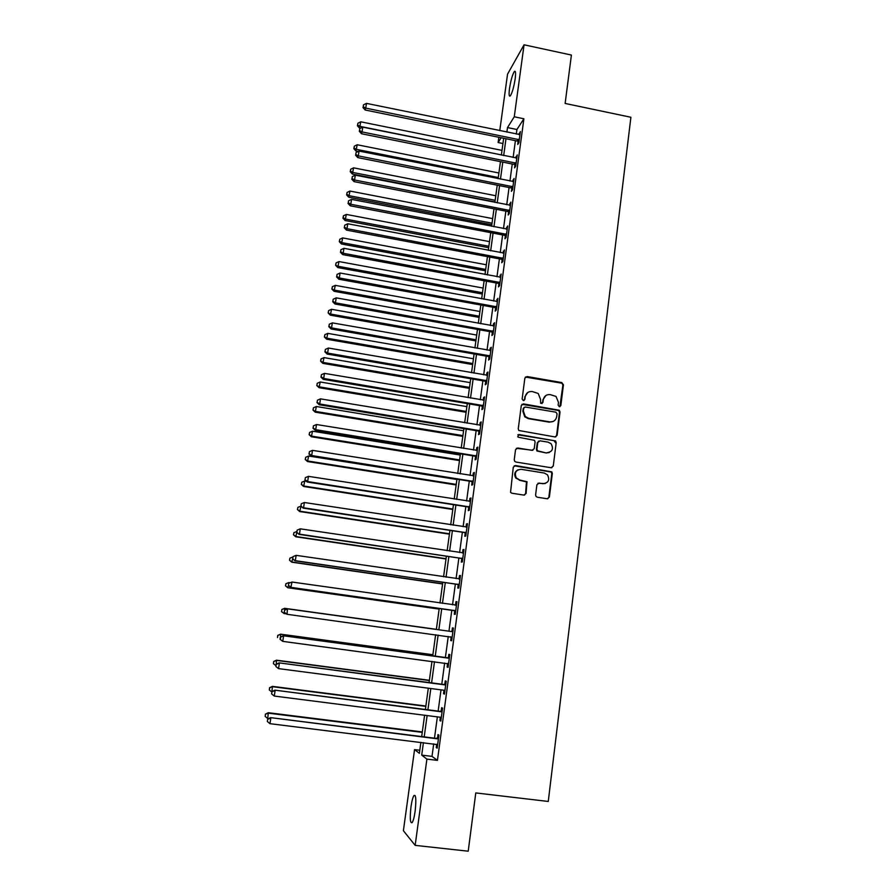 <?xml version="1.0" encoding="UTF-8"?>
<svg xmlns="http://www.w3.org/2000/svg" width="896" height="896" viewBox="0 0 896 896"><rect width="100%" height="100%" fill="white"/><g stroke="black" fill="none" stroke-linecap="round" stroke-linejoin="round"><path stroke-width="1.34" d="M559.317 406.717L560.84 405.574L563.438 384.832L561.758 382.558L527.05 376.544L524.854 378.157L522.144 398.989L523.32 400.59L524.866 399.448L525.213 396.749C526.086 393.008 528.427 391.272 532.235 391.541L538.216 393.478L540.534 399.358L540.669 403.334L542.898 402.517L543.234 399.829C544.096 396.088 546.426 394.352 550.211 394.621L556.024 396.435L558.477 402.427L558.141 405.115L559.317 406.717M559.877 406.694L562.89 385.168L562.05 383.242L525.403 377.048M523.992 400.534L525.213 396.749M541.979 403.626L543.234 399.829M410.984 806.848C411.824 801.091 412.798 797.328 413.941 795.536C415.957 794.506 416.349 799.758 415.128 811.283C414.288 817.074 413.314 820.848 412.171 822.629C410.144 823.57 409.752 818.306 410.984 806.848M509.51 88.547C510.787 80.461 512.378 74.816 514.282 71.602C515.614 70.325 515.906 72.722 515.178 78.814C513.878 86.957 512.288 92.624 510.395 95.782C509.062 97.048 508.76 94.64 509.51 88.547M535.606 494.906L536.032 496.451L537.309 497.213L547.176 498.77L549.382 497.078L552.328 473.525L551.813 471.856L515.48 465.539L513.262 467.23L510.541 492.363L511.885 493.214L523.88 495.096L526.109 493.405L526.971 481.712L519.77 480.021L516.309 477.926C514.17 472.774 515.782 469.907 521.147 469.314L544.298 473.043L547.49 474.824C549.987 480.021 548.475 482.978 542.954 483.717L539.101 483.101L536.894 484.792L535.606 494.906M499.766 130.67L507.539 74.178L524.059 44.8L571.402 55.059L565.13 103.443L630.896 117.264L548.262 801.461L475.776 792.926L468.216 851.2L415.162 845.365L403.39 830.715L414.557 749.605L419.384 753.323L420.885 742.314M524.059 44.8L514.27 116.782L507.506 127.579L506.89 132.126M433.698 743.893L432.006 756.37L437.438 760.379L523.891 118.776L514.27 116.782M437.438 760.379L426.899 759.102L415.162 845.365M554.938 436.934L557.122 435.288L560.022 412.082L559.294 410.245L523.488 403.894L521.293 405.53L518.258 428.826L518.795 430.494L554.938 436.934M556.192 442.68L553.269 466.066L551.074 467.734L515.939 462.045L514.674 461.306L514.237 459.738L515.547 449.669L517.765 448L532.022 450.341L534.229 448.672L535.08 442.03L534.52 440.339L518.56 437.282L517.731 436.822L518.918 434.504L555.576 440.933L556.192 442.68L553.269 466.066M523.891 118.776L516.925 129.506L516.298 134.064M515.413 140.65L513.128 157.472M512.243 164.013L509.936 181.037M509.062 187.51L506.733 204.736M505.859 211.154L503.496 228.592M502.634 234.942L500.248 252.582M499.397 258.877L496.978 276.73M496.138 282.957L493.685 301.022M492.856 307.194L490.37 325.472M489.552 331.576L487.043 350.067M486.226 356.115L483.694 374.83M482.877 380.8L480.312 399.739M479.517 405.642L476.918 424.805M476.134 430.64L473.502 450.027M472.718 455.806L470.064 475.418M469.291 481.118L466.603 500.965M465.842 506.598L463.12 526.68M462.37 532.235L459.614 552.552M458.875 558.04L456.086 578.603M455.358 584.013L452.536 604.811M451.819 610.154L448.963 631.176M448.246 636.496L445.379 657.619M444.64 663.074L441.784 684.242M441.022 689.842L438.155 711.021M437.371 716.778L434.504 737.99M518.123 141.445L517.72 144.469L518.874 142.755L520.386 131.544L519.053 134.624M514.976 164.797L514.562 167.843L515.715 166.208L517.238 154.93L515.883 158.032M511.795 188.294L511.381 191.352L512.523 189.806L514.058 178.461L512.702 181.586M508.603 211.926L508.189 215.018L509.32 213.55L510.866 202.126L509.499 205.285M505.389 235.715L504.974 238.818L506.094 237.44L507.651 225.949L506.285 229.118M502.163 259.638L501.738 262.763L502.858 261.475L504.414 249.917L503.037 253.109M502.387 257.925L502.23 259.146M498.904 283.718L498.478 286.866L499.587 285.656L501.155 274.03L499.778 277.245M499.128 282.094L498.971 283.248M495.634 307.944L495.208 311.114L496.306 309.994L497.885 298.301L496.496 301.538M495.846 306.41L495.69 307.496M492.341 332.326L491.915 335.507L493.002 334.488L494.592 322.717L493.494 323.781L493.203 325.976M489.026 356.854L488.6 360.058L489.675 359.128L491.277 347.278L490.19 348.253L489.877 350.571M485.699 381.539L485.262 384.754L486.326 383.925L487.939 372.008L486.864 372.882L486.539 375.312M482.339 406.37L481.902 409.618L482.955 408.878L484.579 396.883L483.515 397.667L483.168 400.221M478.968 431.368L478.52 434.627L479.573 433.989L481.197 421.915L480.144 422.598L479.786 425.275M475.563 456.512L475.126 459.805L476.157 459.256L477.803 447.115L476.762 447.698L476.381 450.498M472.147 481.824L471.699 485.128L472.73 484.691L474.376 472.461L473.346 472.954L472.954 475.877M468.709 507.304L468.261 510.63L469.269 510.283L470.938 497.986L469.907 498.366L469.504 501.413M465.237 532.93L464.789 536.278L465.797 536.043L467.466 523.656L466.458 523.947L466.032 527.117M461.754 558.734L461.306 562.094L462.302 561.96L463.982 549.506L462.974 549.685L462.538 552.989M458.248 584.696L457.789 588.09L458.774 588.056L460.466 575.512L459.48 575.59L459.021 578.973M454.72 610.826L454.261 614.242L455.235 614.309L456.938 601.686L455.963 601.664L455.493 605.069M451.17 637.123L450.699 640.562L451.662 640.741L453.376 628.029L452.413 627.906L451.954 631.333M447.597 663.589L447.126 667.05L448.078 667.341L449.803 654.55L448.84 654.315L448.381 657.765M443.99 690.234L443.52 693.717L444.461 694.109L446.197 681.24L445.256 680.893L444.786 684.365M440.362 717.158L439.902 720.552L440.821 721.067L442.568 708.109L441.638 707.65L441.168 711.144M436.699 744.262L436.251 747.566L437.158 748.194L438.928 735.146L437.998 734.574L437.528 738.091M419.798 750.254L414.557 749.605M502.936 143.528L498.131 142.542L498.848 137.278M501.144 137.738L498.131 142.542M421.702 736.4L424.614 715.154M425.398 709.397L428.31 688.184M429.072 682.573L431.984 661.382M432.723 655.917L435.624 634.749M436.352 629.44L439.242 608.373M439.97 603.03L442.826 582.198M443.576 576.778L446.387 556.192M447.149 550.704L449.938 530.354M450.699 524.787L453.454 504.683M454.227 499.038L456.949 479.17M457.733 473.458L460.421 453.813M461.216 448.034L463.87 428.624M464.677 422.778L467.309 403.592M468.115 397.678L470.714 378.717M471.531 372.725L474.096 353.987M474.925 347.939L477.467 329.426M478.307 323.31L480.816 305.01M481.656 298.827L484.131 280.739M484.994 274.501L487.446 256.626M488.309 250.331L490.728 232.669M491.602 226.296L493.987 208.846M494.872 202.418L497.235 185.17M498.12 178.685L500.461 161.638M501.357 155.098L503.664 138.253M423.427 742.616L421.714 755.115L426.899 759.102M505.982 138.734L503.686 155.568M502.79 162.109L500.461 179.155M499.576 185.629L497.213 202.877M496.339 209.306L493.954 226.755M493.08 233.117L490.661 250.779M489.81 257.074L487.357 274.949M486.506 281.187L484.042 299.264M483.19 305.435L480.693 323.736M479.853 329.851L477.322 348.365M476.493 354.413L473.939 373.139M473.122 379.12L470.523 398.082M469.717 403.995L467.096 423.181M466.301 429.027L463.646 448.426M462.851 454.205L460.163 473.85M459.39 479.55L456.669 499.419M455.896 505.053L453.152 525.157M452.39 530.723L449.613 551.062M448.862 556.562L446.051 577.136M445.301 582.557L442.456 603.378M441.728 608.731L438.85 629.776M438.122 635.096L435.232 656.253M434.482 661.718L431.592 682.898M430.819 688.509L427.918 709.722M427.134 715.478L424.234 736.714M516.925 129.506L507.506 127.579M432.006 756.37L421.714 755.115M519.221 133.302L520.128 133.493M516.074 156.61L516.981 156.789M512.915 180.051L513.822 180.23M509.723 203.638L510.63 203.818M506.52 227.371L507.427 227.55M503.294 251.25L504.213 251.429M500.046 275.274L500.965 275.453M496.787 299.454L497.706 299.622M493.494 323.781L494.424 323.938M490.19 348.253L491.12 348.421M486.864 372.882L487.794 373.038M483.515 397.667L484.456 397.824M480.144 422.598L481.085 422.755M476.762 447.698L477.702 447.854M473.346 472.954L474.286 473.099M469.907 498.366L470.859 498.512M466.458 523.947L467.41 524.093M462.974 549.685L463.938 549.83M459.48 575.59L460.443 575.736M455.963 601.664L456.926 601.798M452.413 627.906L453.376 628.04M450.699 640.562L451.674 640.685M447.126 667.05L448.101 667.184M443.52 693.717L444.494 693.84M439.902 720.552L440.877 720.675M436.251 747.566L437.237 747.678M545.832 395.55L542.718 400.131M527.677 392.571L524.72 397.062M555.766 436.89L556.584 435.534L559.485 412.373L558.757 410.536L521.942 404.32M557.054 413.784L555.878 412.182L525.269 407.008L523.734 408.15L523.365 411.006L525.28 416.55L528.774 418.365L549.718 421.882C553.526 422.128 555.845 420.381 556.696 416.629L557.054 413.784M524.138 407.355L523.734 408.15M553.202 421.445L549.192 422.15L528.27 418.645L524.787 416.842L522.872 411.298L523.242 408.453M551.768 467.723L552.731 466.267M532.862 450.285L516.376 448.302M555.654 442.926L553.963 440.63L517.843 434.784M546.762 452.749C552.44 451.92 553.851 448.896 551.029 443.677L548.106 442.154L539.997 440.821L537.802 442.478L536.95 449.12L537.488 450.789L546.235 452.973L549.304 452.525M538.619 441.112L537.802 442.478M546.235 452.973L536.973 451.024L536.446 449.344L537.286 442.714M545.126 483.594L537.925 483.291M518.123 469.739C514.606 471.677 513.834 474.466 515.827 478.106L519.77 480.021M524.518 495.096L525.605 493.562L526.467 481.902L519.277 480.2M547.736 498.781L548.845 497.235L551.802 473.715L551.275 472.058L514.181 465.797M501.995 150.382L360.786 121.811L359.52 128.139L360.394 128.318M357.627 125.048L357.918 123.211L357.414 125.742L357.627 125.048L360.069 126.392L501.379 154.896M357.918 123.211L360.786 121.811M359.52 128.139L357.414 125.742M519.288 139.709L365.747 108.114L366.486 103.376L519.982 134.579M518.986 141.982L517.205 141.019L365.154 110.006L365.747 108.114L363.205 106.736L363.496 104.832L363.205 106.736M362.97 107.498L365.154 110.006M366.486 103.376L363.496 104.832M498.904 172.995L357.202 144.76L355.947 151.032L358.221 151.48M354.043 147.986L354.334 146.149L353.83 148.658L354.043 147.986L356.485 149.363L498.277 177.531M354.334 146.149L357.202 144.76M355.947 151.032L353.83 148.658M495.779 195.742L353.606 167.843L352.363 174.059L494.939 201.925M350.437 171.069L350.728 169.221L350.224 171.707L350.437 171.069L352.878 172.469L495.163 200.301M350.728 169.221L353.606 167.843M352.363 174.059L350.224 171.707M492.654 218.613L349.978 191.061L348.746 197.221L491.814 224.739M346.808 194.286L347.099 192.427L346.606 194.891L346.808 194.286L349.25 195.72L492.016 223.205M347.099 192.427L349.978 191.061M348.746 197.221L346.606 194.891M516.13 163.139L362.04 131.925L362.779 127.154L516.824 157.987M515.827 165.334L514.046 164.371L361.469 133.728L362.04 131.925L359.498 130.514L359.789 128.61L359.498 130.514M359.274 131.242L361.469 133.728M362.779 127.154L359.789 128.61M512.938 186.726L358.31 155.882L359.061 151.088L513.643 181.53M512.658 188.832L510.866 187.869L357.75 157.606L358.31 155.882L355.768 154.448L356.059 152.533L355.768 154.448M355.544 155.142L357.75 157.606M359.061 151.088L356.059 152.533M509.734 210.448L354.558 179.995L355.309 175.168L510.44 205.229M509.466 212.464L507.674 211.501L354.01 181.619L354.558 179.995L352.005 178.528L352.307 176.602L352.005 178.528M351.792 179.178L354.01 181.619M355.309 175.168L352.307 176.602M489.496 241.629L346.338 214.424L345.106 220.528L488.667 247.699M343.157 217.65L343.448 215.779L342.955 218.221L343.157 217.65L345.61 219.106L488.869 246.243M343.448 215.779L346.338 214.424M345.106 220.528L342.955 218.221M506.52 234.315L350.784 204.254L351.546 199.394L507.226 229.062M506.262 236.253L504.47 235.29L505.59 233.901L504.459 235.29L350.246 205.8L350.784 204.254L348.23 202.765L348.533 200.816L348.23 202.765M348.018 203.381L350.246 205.8M351.546 199.394L348.533 200.816M486.326 264.779L342.675 237.922L341.454 243.981L485.498 270.794M339.472 241.158L339.774 239.266L339.293 241.696L339.472 241.158L341.936 242.637L485.688 269.427M339.774 239.266L342.675 237.922M341.454 243.981L339.293 241.696M503.272 258.339L346.987 228.67L347.749 223.776L503.989 253.053M503.026 260.176L501.222 259.224L346.461 230.115L346.987 228.67L344.422 227.147L344.736 225.187L344.422 227.147M344.221 227.73L346.461 230.115M347.749 223.776L344.736 225.187M483.134 288.064L338.979 261.565L337.77 267.568L482.317 294.022M335.776 264.802L336.078 262.898L335.597 265.306L338.24 266.314L482.496 292.734M336.078 262.898L338.979 261.565M337.77 267.568L335.597 265.306M500.013 282.509L343.168 253.243L343.93 248.315L500.73 277.178M499.778 284.256L497.963 283.304L342.653 254.598L343.168 253.243L340.603 251.686L340.906 249.715L340.603 251.686M340.402 252.224L342.653 254.598M343.93 248.315L340.906 249.715M479.92 311.494L335.272 285.354L334.074 291.301L479.114 317.386M332.058 288.59L332.36 286.686L331.878 289.061L334.533 290.136L479.282 316.198M332.36 286.686L335.272 285.354M334.074 291.301L331.878 289.061M496.731 306.824L339.315 277.973L340.088 273.011L497.459 301.47M496.507 308.482L494.693 307.53L338.822 279.227L339.315 277.973L336.75 276.382L337.053 274.4L336.75 276.382M336.549 276.886L338.822 279.227M340.088 273.011L337.053 274.4M476.694 335.059L331.542 309.288L330.344 315.168L475.899 340.894M328.317 312.525L328.619 310.61L328.149 312.962L330.792 314.093L476.045 339.797M328.619 310.61L331.542 309.288M330.344 315.168L328.149 312.962M493.427 331.296L335.44 302.848L336.224 297.864L494.155 325.898M493.214 332.864L491.4 331.901L334.958 304.013L335.44 302.848L332.875 301.235L333.178 299.242L332.875 301.235M332.685 301.694L334.958 304.013M336.224 297.864L333.178 299.242M473.446 358.77L327.779 333.368L326.592 339.192L472.651 364.549M324.554 336.605L324.856 334.678L324.386 337.008L327.029 338.206L472.797 363.53M324.856 334.678L327.779 333.368M326.592 339.192L324.386 337.008M490.112 355.914L331.554 327.891L332.326 322.874L490.84 350.493M489.91 357.392L488.074 356.44L331.083 328.966L331.554 327.891L328.966 326.245L329.28 324.229L328.966 326.245M328.787 326.67L331.083 328.966M332.326 322.874L329.28 324.229M470.176 382.626L324.005 357.605L322.829 363.362L469.392 388.338M320.768 360.842L321.07 358.893L320.6 361.2L323.243 362.466L469.515 387.408M321.07 358.893L324.005 357.605M322.829 363.362L320.6 361.2M486.763 380.688L327.622 353.091L328.418 348.04L487.502 375.234M486.573 382.077L484.736 381.125L327.174 354.066L327.622 353.091L325.046 351.411L325.36 349.395L325.046 351.411M324.867 351.803L327.174 354.066M328.418 348.04L325.36 349.395M466.883 406.627L320.208 381.987L319.032 387.677L466.11 412.272M316.96 385.213L317.262 383.264L316.803 385.538L319.435 386.87L466.222 411.443M317.262 383.264L320.208 381.987M319.032 387.677L316.803 385.538M483.403 405.619L323.68 378.459L324.475 373.374L484.142 400.131M483.224 406.907L481.376 405.955L323.243 379.333L323.68 378.459L321.093 376.746L321.406 374.707L321.093 376.746M320.925 377.093L323.243 379.333M324.475 373.374L321.406 374.707M463.579 430.763L316.378 406.515L315.213 412.149L462.818 436.363M313.118 409.752L313.432 407.781L312.973 410.032L315.605 411.432L462.918 435.613M313.432 407.781L316.378 406.515M315.213 412.149L312.973 410.032M480.01 430.718L319.704 403.984L320.499 398.866L480.76 425.186M479.853 431.906L478.005 430.954L319.278 404.757L319.704 403.984L317.117 402.237L317.442 400.187L317.117 402.237M316.949 402.55L319.278 404.757M320.499 398.866L317.442 400.187M460.253 455.056L312.525 431.2L311.371 436.766L459.491 460.589M309.266 434.437L309.579 432.454L309.12 434.683L311.752 436.15L459.581 459.928M309.579 432.454L312.525 431.2M311.371 436.766L309.12 434.683M476.605 455.963L315.706 429.677L316.512 424.525L477.355 450.397M476.459 457.05L474.6 456.109L315.302 430.349L315.706 429.677L313.118 427.896L313.432 425.835L313.118 427.896M312.95 428.165L315.302 430.349M316.512 424.525L313.432 425.835M456.904 479.494L308.65 456.03L307.507 461.541L456.154 484.96M305.379 459.267L305.693 457.274L305.245 459.48L307.877 461.014L456.232 484.4M305.693 457.274L308.65 456.03M307.507 461.541L305.245 459.48M527.106 481.914L526.389 481.79M473.178 481.376L311.685 455.538L312.491 450.352L473.928 475.776M473.043 482.362L471.173 481.421L311.293 456.109L311.685 455.538L309.086 453.723L309.411 451.651L309.086 453.723M308.93 453.958L311.293 456.109M312.491 450.352L309.411 451.651M306.421 481.286L304.752 481.029L303.621 486.472L452.794 509.488M301.47 484.266L301.784 482.261L301.336 484.434L303.968 486.046L452.861 509.018M301.784 482.261L304.752 481.029M303.621 486.472L301.336 484.434M469.728 506.946L307.642 481.566L308.448 476.347L470.478 501.312M469.605 507.83L467.734 506.89L307.261 482.026L307.642 481.566L305.032 479.718L305.357 477.635L305.032 479.718M304.886 479.909L307.261 482.026M308.448 476.347L305.357 477.635M301.011 506.195L299.712 511.549L449.411 534.162M297.539 509.41L297.864 507.394L297.416 509.544L300.048 511.224L449.467 533.792M297.864 507.394L300.832 506.173M299.712 511.549L297.416 509.544M466.245 532.683L303.565 507.763L304.382 502.51L467.018 527.016M466.144 533.467L464.262 532.526L303.195 508.122L300.955 505.882L301.28 503.787L300.955 505.882M300.81 506.027L303.195 508.122M304.382 502.51L301.28 503.787M296.744 532.358L295.77 536.794L446.006 558.981M293.586 534.722L293.91 532.683L293.462 534.811L296.094 536.558L446.051 558.712M293.91 532.683L296.834 531.496M295.77 536.794L293.462 534.811M462.75 558.578L299.454 534.139L300.283 528.842L463.523 552.877M462.661 559.261L460.779 558.32L299.107 534.386L296.845 532.213L297.181 530.107L296.845 532.213M462.706 553L463.534 552.798M296.71 532.325L299.107 534.386M300.283 528.842L297.181 530.107M292.622 558.813L291.805 562.195L442.59 583.968M289.61 560.179L289.923 558.141L289.486 560.235L292.118 562.061L442.613 583.789M289.923 558.141L292.869 556.965M291.805 562.195L289.486 560.235M459.234 584.651L295.322 560.672L296.15 555.352L460.006 578.906M459.155 585.234L457.274 584.293L294.997 560.818L292.712 558.723L293.048 556.595L292.712 558.723M458.898 579.006L460.04 578.715M292.578 558.79L294.997 560.818M296.15 555.352L293.048 556.595M288.467 585.458L287.818 587.754L439.141 609.101M290.091 582.747L288.915 582.579L288.803 583.262M285.6 585.816L285.925 583.755L285.488 585.827L288.109 587.72L439.152 609.022M285.813 583.778L288.624 582.624L285.925 583.755M287.818 587.754L285.488 585.827M288.758 583.285L288.422 585.424L288.758 583.285L292.006 582.042L456.478 605.102M288.882 583.262L292.006 582.042L290.853 587.429L453.734 610.422L455.627 611.363M455.694 610.882L291.166 587.395L288.546 585.413M455.067 605.17L456.512 604.811M288.422 585.424L290.853 587.429M281.893 609.538L281.568 611.598L281.893 609.538L284.894 608.362L436.374 629.328L284.614 608.317L284.626 610.064M284.693 610.109L287.818 608.899L451.853 631.59L287.515 608.843L286.989 614.286L284.245 612.237L284.581 610.086L284.088 613.547L286.216 613.838M281.568 611.598L284.088 613.547L281.467 611.576M281.781 609.515L284.614 608.317M451.853 631.59L452.917 631.478M452.133 637.291L286.989 614.286L284.357 612.27M450.89 631.445L452.973 631.064M452.077 637.661L450.542 636.81M287.515 608.843L284.581 610.086M432.891 654.73L280.582 634.166L280.493 639.598M432.88 654.842L280.84 634.323L277.738 635.41L277.514 637.56L277.838 635.477M277.738 635.41L280.582 634.166M448.269 658.134L283.326 635.768L449.333 658.011M280.482 637.134L283.618 635.936L282.766 641.368L280.034 639.229L280.37 637.067L283.326 635.768M448.549 663.869L282.766 641.368L280.146 639.307M447.317 657.888L449.4 657.485M448.504 664.126L447.328 663.443L448.302 663.723M429.386 680.31L276.517 660.184L276.181 664.205M429.352 680.523L276.774 660.442L273.661 661.472L273.426 663.678L273.762 661.584M275.912 665.661L273.426 663.678M273.661 661.472L276.517 660.184M444.662 684.858L279.115 662.872L445.726 684.723M276.237 664.339L275.901 666.523L276.237 664.339L279.384 663.152L278.533 668.618L444.181 690.267M443.722 684.488L445.816 684.085M444.909 690.771L443.979 690.222M279.115 662.872L276.136 664.227M275.901 666.523L278.533 668.618M425.858 706.037L272.44 686.37L271.925 691.544M425.813 706.362L272.675 686.728L269.562 687.714L269.315 689.965L269.651 687.859M271.802 691.981L269.315 689.965M269.562 687.714L272.44 686.37M441.022 711.749L274.859 690.155L442.098 711.614M271.97 691.723L271.622 693.918L271.97 691.723L275.117 690.558L274.266 696.058L440.944 717.338M440.104 711.278L442.198 710.853M441.291 717.584L440.72 717.248M274.859 690.155L271.869 691.566M271.622 693.918L274.266 696.058M422.307 731.942L268.33 712.712L267.714 718.502L268.565 718.603M422.251 732.368L268.542 713.194L265.429 714.112L265.182 716.419L265.518 714.302M267.714 718.502L265.182 716.419M265.429 714.112L268.33 712.712M437.371 738.819L270.592 717.629L438.446 738.674M267.669 719.286L267.322 721.504L267.669 719.286L270.827 718.133L269.965 723.677L437.64 744.643M436.453 738.226L438.57 737.8M270.592 717.629L267.579 719.085M267.322 721.504L269.965 723.677M519.053 139.563L517.899 141.299M518.358 139.283L517.205 141.019M515.894 163.005L514.741 164.651M515.2 162.725L514.046 164.371M512.714 186.581L511.571 188.149M512.008 186.301L510.866 187.869M509.51 210.302L508.379 211.781M508.805 210.022L507.674 211.501M506.285 234.17L505.165 235.57M503.048 258.194L501.928 259.493M502.331 257.914L501.222 259.224M499.778 282.363L498.669 283.573M499.072 282.083L497.963 283.304M496.496 306.678L495.398 307.798M495.79 306.398L494.693 307.53M493.192 331.15L492.106 332.181M492.475 330.87L491.4 331.901M489.866 355.768L488.79 356.709M489.149 355.499L488.074 356.44M486.528 380.542L485.453 381.394M485.8 380.274L484.736 381.125M483.157 405.485L482.104 406.224M482.44 405.205L481.376 405.955M479.774 430.573L478.722 431.222M479.046 430.304L478.005 430.954M476.358 455.818L475.328 456.378M475.63 455.549L474.6 456.109M472.931 481.23L471.901 481.678M472.203 480.962L471.173 481.421M469.482 506.8L468.462 507.158M468.754 506.531L467.734 506.89M466.01 532.538L465.002 532.784M465.27 532.269L464.262 532.526M462.515 558.443L461.518 558.589M461.776 558.174L460.779 558.32M458.987 584.506L458.002 584.55M458.248 584.248L457.274 584.293M459.738 578.973L459.021 579.029M455.448 610.736L454.474 610.68M454.709 610.478L453.734 610.422M456.198 605.181L455.224 605.136M451.886 637.146L450.923 636.978M452.637 631.546L451.674 631.4M449.053 658.09L448.101 657.832M445.446 684.802L444.506 684.443M441.818 711.693L440.888 711.211M438.166 738.752L437.248 738.17M413.941 795.536L415.229 795.693M514.282 71.602L515.402 71.837M502.578 257.981L501.458 259.28M499.531 282.229L498.422 283.438M496.44 306.645L495.342 307.765"/></g></svg>
